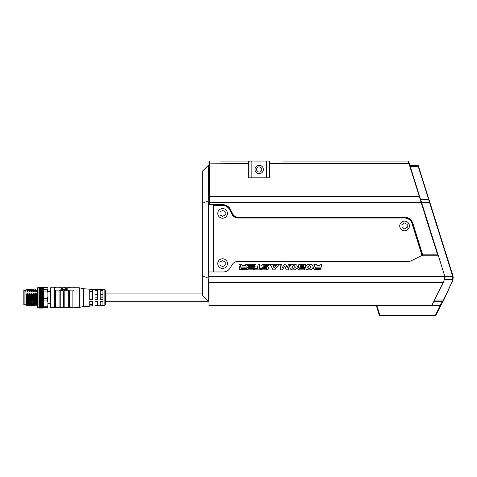 <?xml version="1.0" encoding="UTF-8"?>
<svg xmlns="http://www.w3.org/2000/svg" width="477" height="477" viewBox="0 0 477 477"><rect width="100%" height="100%" fill="white"/><g stroke="black" fill="none" stroke-linecap="round" stroke-linejoin="round"><path stroke-width="0.72" d="M282.825 161.101L408.217 161.101L282.825 161.101M220.07 161.101L251.558 161.101L220.07 161.101M259.19 165.28A4.186 4.186 0 0 0 255.004 169.466A4.186 4.186 0 0 0 259.19 173.652A4.186 4.186 0 0 0 263.376 169.466A4.186 4.186 0 0 0 259.19 165.28M453.15 277.232L452.774 275.187C453.287 278.252 453.162 280.249 452.411 281.162L443.389 301.011M453.067 278.962L453.15 277.274M433.861 301.255L443.008 301.255M208.354 165.28L208.986 165.28L208.354 165.28L202.707 170.933L202.707 295.609L208.354 301.255L208.986 301.255L105.435 301.255L105.435 304.845L105.435 290.35L105.435 293.933L105.435 290.35L105.435 293.933L202.707 293.933M408.646 161.488L437.987 254.694L437.588 255.237L422.36 255.237L422.67 254.819L437.588 254.819L421.143 202.576L421.543 202.451M418.281 165.62L417.87 165.28L409.838 165.28L417.87 165.28L452.375 275.312A7.948 7.948 0 0 1 452.655 276.511L444.689 276.511L444.743 277.841L444.689 276.511A8.365 8.365 0 0 0 444.379 275.038L438.351 255.529A0.417 0.417 0 0 0 437.952 255.237L422.855 255.237A2.093 2.093 0 0 0 421.918 255.457L411.573 260.627A8.365 8.365 0 0 1 407.829 261.509L237.641 261.509A6.279 6.279 0 0 0 232.257 264.556L230.248 267.907A8.365 8.365 0 0 1 223.075 271.973L209.403 271.973A0.417 0.417 0 0 0 208.986 272.391L208.986 276.511L208.354 276.511L208.038 278.115L208.354 279.474L208.354 300.033L208.038 300.939M418.269 165.579L452.774 275.187A8.365 8.365 0 0 1 453.067 276.451L453.019 279.254L452.411 281.162L443.509 300.033L434.475 300.033M202.707 203.184L208.038 200.978L208.354 202.576L209.403 202.576L209.403 204.609L208.986 204.609L208.986 161.518L209.403 161.101L209.403 196.661L208.986 196.959M251.868 161.101L266.512 161.101C268.444 160.97 269.493 161.172 269.648 161.709L269.648 177.838L248.732 177.838L248.732 161.709C248.881 161.172 249.93 160.97 251.868 161.101L251.868 177.838M429.878 202.451L421.585 202.576M429.038 199.791L420.648 199.619M418.615 166.682L410.226 166.509M453.019 279.254L452.029 281.287M453.067 276.451L452.655 276.511L452.607 279.474L444.516 279.474M443.89 299.908L443.509 300.033M202.707 275.909L208.038 278.115M208.354 202.576L208.354 276.511M208.038 165.602L208.354 166.509L208.354 199.619L208.038 200.978M209.403 202.576L209.403 196.661L419.372 196.661L421.143 202.576L209.403 202.576M209.105 204.907L222.64 205.027A8.365 8.365 0 0 1 230.123 209.653L232.353 214.113A6.279 6.279 0 0 0 237.963 217.584L404.484 217.584A8.365 8.365 0 0 1 412.474 223.463L422.36 255.237M408.217 161.101L408.616 161.393L408.217 161.101L408.95 163.551L409.349 163.718M419.772 196.834L419.372 196.661L408.95 163.551L269.648 163.551M421.936 255.445A1.675 1.675 0 0 0 421.865 255.058L422.264 254.933A2.093 2.093 0 0 1 422.342 255.296M437.588 254.819L437.928 255.064M421.865 255.058L412.074 223.588A7.948 7.948 0 0 0 404.484 218.001L237.963 218.001A6.696 6.696 0 0 1 231.977 214.298L229.747 209.844A7.948 7.948 0 0 0 222.64 205.45L214.215 205.45A0.626 0.626 0 0 0 213.589 206.076L213.165 206.076L213.165 271.973M213.165 206.076A1.043 1.043 0 0 1 214.215 205.027L214.215 205.45M209.403 204.609L222.64 204.609A8.789 8.789 0 0 1 230.498 209.469L232.728 213.923A5.855 5.855 0 0 0 237.963 217.16L404.484 217.16A8.789 8.789 0 0 1 412.873 223.337L422.67 254.819M221.954 305.441L234.505 305.441M444.743 277.841L443.866 281.251L431.774 305.441L208.986 305.441L208.986 276.511L444.689 276.511M299.711 269.851L298.286 269.523L297.767 268.539L298.763 267.132L298.071 266.112L298.578 264.83L300.665 264.252L305.584 264.252L304.982 267.657L300.027 267.657C299.3 267.961 299.258 268.205 299.902 268.396L304.857 268.396L304.606 269.851L299.711 269.851M246.573 268.396L246.317 269.851L239.865 269.505L239.257 268.98L239.156 267.43L240.831 266.077L239.341 264.252L241.66 264.252L242.65 265.737L245.309 265.737L245.566 264.252L247.301 264.252L246.794 267.114L241.928 267.114C240.939 267.186 240.647 267.561 241.064 268.253L246.573 268.396M265.999 269.851L261.14 269.851L262.511 268.396L266.905 268.289C267.299 268.128 267.174 267.901 266.524 267.615L262.094 267.293L261.772 265.51L263.107 264.407L269.588 264.252L268.223 265.695L263.465 265.814L263.841 266.506L268.301 266.882L268.736 267.853L268.104 269.278L265.999 269.851M259.905 264.252L259.178 268.396L261.807 268.396L260.418 269.851L254.062 269.851L255.451 268.396L257.443 268.396L258.176 264.252L259.905 264.252M321.045 268.396L320.794 269.851L314.349 269.511L313.735 268.98L313.627 267.43L315.303 266.077L313.818 264.252L316.132 264.252L317.122 265.737L319.781 265.737L320.043 264.252L321.772 264.252L321.271 267.114L316.4 267.114L315.404 267.549L315.541 268.253L316.173 268.396L321.045 268.396M253.365 269.851L246.895 269.851L248.273 268.396L254.742 268.396L253.365 269.851M249.012 264.252L255.475 264.252L254.104 265.695L247.641 265.695L249.012 264.252M248.439 266.452L255.088 266.452L253.883 267.722L247.235 267.722L248.439 266.452M294.1 269.875L292.473 269.875C290.737 269.714 289.867 268.795 289.879 267.108L289.891 267.019C290.225 265.331 291.28 264.407 293.051 264.246L294.679 264.246C296.414 264.407 297.278 265.331 297.272 267.019L297.26 267.108C296.927 268.795 295.871 269.714 294.1 269.875C295.871 269.714 296.927 268.795 297.26 267.108M282.545 267.048L284.519 264.252L285.944 264.252L287.142 267.74L288.668 264.252L290.368 264.252L288.096 269.088L288.537 269.851L286.272 269.851L284.87 266.094L282.575 269.255L282.921 269.851L280.697 269.851L280.065 264.252L281.788 264.252L282.08 267.74L282.545 267.048L282.301 267.406M276.678 264.252L275.378 265.695L272.981 265.677L274.156 267.967L277.435 264.252L279.48 264.252L274.949 269.368L275.229 269.851L273.041 269.851L270.173 264.252L276.678 264.252M309.895 269.875L308.273 269.875C306.532 269.714 305.668 268.795 305.679 267.108L305.685 267.019C306.025 265.331 307.081 264.407 308.852 264.246L310.473 264.246C312.214 264.407 313.079 265.331 313.067 267.019L313.061 267.108C312.721 268.795 311.666 269.714 309.895 269.875C311.666 269.714 312.721 268.795 313.061 267.108M297.851 268.014L298.286 269.523M298.071 266.112L298.173 265.439M298.763 267.132L298.411 267.299M298.101 267.573L298.399 267.305M297.863 267.991L298.077 267.609M241.082 268.265L241.702 268.396M240.569 265.802L240.187 265.343M239.537 266.798L240.098 266.345M239.257 268.98L239.025 268.152L239.508 266.828M268.223 269.165L267.037 269.755M268.301 266.882L268.736 267.853M266.893 266.506L268.283 266.864M262.243 264.854L263.107 264.407M263.483 267.615L263.131 267.603M266.393 268.396L266.905 268.289C267.299 268.128 267.174 267.901 266.524 267.615M315.559 268.265L316.173 268.396M315.541 268.253L315.41 267.537L316.4 267.114M313.496 268.152L314.57 266.345M315.142 269.773L313.735 268.98M293.051 264.246C291.28 264.407 290.225 265.331 289.891 267.019M283.678 267.758L284.87 266.094L285.097 266.75M287.798 266.202L287.434 267.042M286.814 266.715L286.635 266.202M273.19 266.059L272.981 265.677M308.852 264.246C307.081 264.407 306.025 265.331 305.685 267.019M295.448 267.084L293.963 268.378L295.454 267.042L294.237 265.743L295.454 267.042M292.914 268.378L291.697 267.084L292.914 268.378L293.963 268.378M291.703 267.042L293.182 265.743L291.697 267.084M311.248 267.084L309.764 268.378L311.248 267.084L310.038 265.743L311.248 267.042M308.714 268.378L307.498 267.084L308.714 268.378L309.764 268.378M307.504 267.042L308.983 265.743L307.498 267.084M299.938 265.808L300.272 266.464L303.455 266.464L303.593 265.695L299.938 265.808M294.237 265.743L293.182 265.743M310.038 265.743L308.983 265.743M431.774 305.441L440.247 305.441L435.119 315.899L380.097 315.899L376.943 305.912L377.402 305.441M435.119 315.899L435.954 315.064L435.227 315.494L379.817 315.494L379.352 315.5L380.097 315.899M442.859 301.255L435.954 315.064M379.352 315.5L376.335 305.441M440.247 305.441L442.394 301.255M376.943 305.912L376.478 305.918M440.784 305.405L440.396 305.256M213.589 206.076L213.589 271.973M407.191 225.901A2.618 2.618 0 0 1 405.927 228.191M401.962 225.997A2.618 2.618 0 0 1 403.226 223.707M223.934 215.64A2.618 2.618 0 0 1 221.316 215.687M221.233 211.156A2.618 2.618 0 0 1 223.844 211.108M223.934 265.844A2.618 2.618 0 0 1 221.316 265.892M221.233 261.36A2.618 2.618 0 0 1 223.844 261.313M260.186 171.881A2.618 2.618 0 0 1 256.775 170.468A2.618 2.618 0 0 1 258.194 167.051A2.618 2.618 0 0 1 261.605 168.47A2.618 2.618 0 0 1 260.186 171.881M257.592 165.602A4.186 4.186 0 0 1 263.06 167.868A4.186 4.186 0 0 1 260.788 173.336A4.186 4.186 0 0 1 255.32 171.064A4.186 4.186 0 0 1 257.592 165.602M404.669 230.779A4.83 4.83 0 0 1 399.744 226.038A4.83 4.83 0 0 1 404.49 221.119A4.83 4.83 0 0 1 409.409 225.859A4.83 4.83 0 0 1 404.669 230.779M401.992 227.505L401.932 224.488L404.52 222.932L407.161 224.393L407.221 227.41L404.633 228.966L401.992 227.505M222.67 218.227A4.83 4.83 0 0 1 217.75 213.487A4.83 4.83 0 0 1 222.491 208.568A4.83 4.83 0 0 1 227.416 213.308A4.83 4.83 0 0 1 222.67 218.227M219.992 214.954L219.939 211.937L222.526 210.381L225.168 211.842L225.222 214.859L222.64 216.415L219.992 214.954M222.67 268.432A4.83 4.83 0 0 1 217.75 263.692A4.83 4.83 0 0 1 222.491 258.772A4.83 4.83 0 0 1 227.416 263.513A4.83 4.83 0 0 1 222.67 268.432M219.992 265.158L219.939 262.141L222.526 260.585L225.168 262.046L225.222 265.063L222.64 266.619L219.992 265.158M102.925 289.724L100.206 289.599M97.696 289.485L94.977 289.36M92.466 289.241L89.748 289.116M83.469 288.704L83.469 306.484L89.748 306.186L89.748 301.565L92.466 301.524L92.466 306.061L94.977 305.942L94.977 301.482L97.696 301.434L97.696 305.811L100.206 305.691L100.206 301.392L102.925 301.345L102.925 305.56L104.839 305.471L104.839 289.724L89.748 289.241L83.469 288.704L79.283 287.762L74.036 287.762C74.013 287.142 73.631 287.142 72.886 287.762L72.886 287.816C73.267 287.053 73.649 287.053 74.036 287.816L54.473 287.822C54.855 287.053 55.243 287.053 55.624 287.816L50.628 287.762L50.002 288.394L50.002 306.8L50.002 303.61L47.909 303.61M102.925 305.471L100.206 305.596M97.696 305.709L94.977 305.835M92.466 305.954L89.748 306.079M74.036 290.875C73.649 290.117 73.267 290.117 72.886 290.875L72.886 307.426C72.486 307.647 73.631 308.333 74.036 307.426L74.036 287.762M72.886 290.875L69.433 290.875C69.046 290.117 68.664 290.117 68.283 290.875L64.83 290.875L64.83 307.379L68.283 307.379C68.664 308.136 69.046 308.136 69.433 307.379L72.886 307.426M72.886 287.762L69.433 287.762L72.886 287.816M68.283 290.875L68.283 307.426C67.865 307.611 69.016 308.327 69.433 307.426M69.433 287.762C69.857 287.589 68.694 286.862 68.283 287.762L68.283 287.816C68.664 287.053 69.046 287.053 69.433 287.816M55.624 290.875L55.624 307.379C55.243 308.136 54.855 308.136 54.473 307.379L54.473 307.426C54.074 307.647 55.225 308.333 55.624 307.426L59.076 307.379L59.076 290.875L55.624 290.875C55.243 290.117 54.861 290.117 54.473 290.875L54.473 287.762M64.83 290.875C64.449 290.117 64.067 290.117 63.679 290.875L63.679 307.379C64.061 308.136 64.449 308.136 64.83 307.379L68.283 307.426M68.283 287.762L64.83 287.762L68.283 287.816M55.624 307.426L59.076 307.379C59.458 308.136 59.846 308.136 60.227 307.379L60.227 290.875C59.846 290.117 59.464 290.117 59.076 290.875M55.624 287.816L59.076 287.816L55.624 287.762M59.076 307.426L64.83 307.426M64.83 287.762L63.679 287.816C64.061 287.053 64.449 287.053 64.83 287.816M59.076 287.816C59.458 287.053 59.846 287.053 60.227 287.816L59.076 287.762M26.026 305.298L26.354 305.602L26.539 304.761M27.004 289.76L27.255 289.354L27.904 290.457M47.277 307.468L43.723 307.468L43.723 306.806L47.277 306.806L47.277 307.468L47.909 307.009L47.909 288.186L47.277 287.565L43.723 287.726M27.123 289.968L27.255 289.354M43.723 307.468L47.277 307.629L47.873 307.045M47.277 307.629L47.909 306.89M43.723 287.565L47.277 287.565M27.976 305.554L28.155 305.84L28.632 304.761M28.155 305.84L28.423 305.292M29.097 289.76L29.347 289.354L29.997 290.457M29.216 289.968L29.347 289.354M30.069 305.554L30.248 305.84L30.725 304.761M30.248 305.84L30.516 305.292M31.184 289.76L31.44 289.354L32.09 290.457M31.309 289.968L31.44 289.354M32.162 305.554L32.341 305.84L32.818 304.761M32.341 305.84L32.609 305.292M33.277 289.76L33.533 289.354L34.183 290.457M33.402 289.968L33.533 289.354M34.255 305.554L34.427 305.84L34.91 304.761M34.427 305.84L34.696 305.292M35.37 289.76L35.775 289.354L35.775 290.046L36.401 290.624M36.401 290.433L35.775 289.354M36.401 305.125L37.444 305.125L37.444 307.218L37.868 307.635L37.868 287.553L37.444 287.971L37.444 304.636M25.943 305.208L25.943 292.985L24.893 292.985L24.893 304.761L24.893 290.433L24.893 291.805L25.943 291.805L25.991 290.433M25.943 290.433L23.85 290.433L23.85 304.761L25.943 304.761M105.435 301.255L105.435 304.845L104.839 305.471L102.925 305.56M79.283 287.762L79.283 307.426L74.036 307.426M92.466 305.829L89.748 305.948M97.696 305.59L94.977 305.715M102.925 305.358L100.206 305.477M102.925 290.571L102.925 299.389L100.206 299.431L100.206 290.445L102.925 290.571M97.696 290.338L97.696 299.473L94.977 299.52L94.977 290.213L97.696 290.338M92.466 290.099L92.466 299.562L89.748 299.61L89.748 289.98L92.466 290.099M89.748 298.972L92.466 298.972M89.748 291.674L92.466 291.674M102.925 294.679L100.206 294.679M100.206 297.851L102.925 297.851M97.696 294.679L94.977 294.679M94.977 297.851L97.696 297.851M69.433 290.875L69.433 307.379L72.886 307.379C73.267 308.136 73.649 308.136 74.036 307.379M61.819 288.71L61.008 287.887L62.624 288.68M61.008 287.887L65.432 287.887L67.197 288.507L66.428 289.408M64.043 289.515L63.101 289.515L62.535 290.237L60.674 290.237L61.837 288.329M64.085 289.587L64.043 289.175L65.105 289.587L63.626 289.587L63.626 289.974L67.126 290.582L67.126 290.189L65.939 289.742L67.287 289.742L66.971 290.129M63.679 290.875L60.227 290.875M60.227 287.816L63.679 287.816M61.837 288.686L62.624 288.633M67.197 288.507L65.432 289.122L63.101 289.122L62.535 289.843L60.674 289.843M62.535 289.843L62.535 290.237M63.101 289.122L63.101 289.515M63.626 289.587L67.126 290.189M67.287 289.742L65.796 289.163L64.043 289.175M54.473 307.379L54.473 290.875M37.444 290.708L36.52 290.708L36.657 290.064L37.444 290.064L37.444 287.971M26.026 305.292L26.36 304.737M25.949 304.731L26.426 295.03L27.088 292.985L27.791 292.985L28.274 295.233L29.18 292.985L29.884 292.985L30.367 295.233L31.273 292.985L31.971 292.985L32.46 295.233L33.366 292.985L34.064 292.985L34.553 295.233L35.459 292.985L36.157 292.985L36.353 294.333L37.444 294.082M43.473 287.315L39.329 287.166L43.306 287.142M43.395 287.458L39.239 287.458M43.306 287.577L39.329 287.577M39.156 287.971L43.502 287.983M37.868 307.635L38.911 307.635L38.911 287.553L39.329 287.136L43.306 287.136L43.723 287.553L43.723 289.527L47.277 289.527L47.909 289.074M43.443 306.824L39.132 306.938L39.132 300.88L43.502 300.88L43.485 299.663L39.156 299.663L39.156 300.874L43.502 300.88L43.485 301.214L39.156 301.214M39.192 306.824L43.306 306.8L43.485 306.18L39.156 306.18M39.329 287.428L43.318 287.416M43.52 306.783L39.114 306.783M39.156 306.961L39.09 307.367M43.544 307.367L39.233 307.462M43.401 307.462L43.485 306.961M43.341 307.486L39.072 307.701M43.562 307.701L39.275 307.868M43.359 307.868L43.485 307.51M26.587 289.378L26.473 289.688M25.943 294.249L26.426 295.03M26.122 303.39C26.444 308.565 26.766 298.96 27.088 292.985M47.909 288.186L47.277 287.726M47.277 289.527L47.909 293.015M47.277 291.065L43.723 291.065L43.723 289.527M43.723 291.065L43.723 298.739L47.277 298.739L47.909 296.789M47.277 298.739L47.277 300.939L47.909 302.43M47.277 300.939L43.723 300.939L43.723 306.806M47.277 306.806L47.909 305.316M26.825 303.39C27.141 308.565 27.469 298.96 27.791 292.985M36.52 290.708L36.24 291.805L35.536 291.805L34.904 289.557L34.147 291.805L33.444 291.805L32.812 289.557L32.054 291.805L31.357 291.805L30.719 289.557L29.962 291.805L29.264 291.805L28.626 289.557L27.875 291.805L27.171 291.805L27.38 290.433L28.083 290.433M27.171 291.805L26.682 289.557M43.723 298.739L43.723 300.939M27.004 304.737L27.654 305.84L28.453 304.737M27.583 305.638L28.274 295.233M27.875 291.805L28.054 290.457L28.775 289.557M43.306 288.168L39.329 287.935L39.156 288.484L43.502 288.507L43.306 288.168L39.329 288.168M39.156 288.657L43.485 288.657M43.306 288.99L43.306 288.68L39.329 288.68L39.156 289.336L43.485 289.336L43.306 288.99L39.329 288.99M43.485 289.336L39.156 289.336M43.306 289.646L39.329 289.646L39.156 290.398L43.485 290.398L43.306 289.646M43.485 290.398L39.156 290.398M43.306 290.809L39.329 290.809L39.156 291.638L43.485 291.638L43.306 290.809M43.485 291.638L43.502 291.936L39.156 291.936L39.156 293.021L43.485 293.021L43.485 291.936L39.132 291.936L39.156 291.638M43.485 293.021L43.485 293.349L39.156 293.349L39.156 294.518L43.485 294.518L43.485 293.349L39.132 293.343L39.156 293.021M43.485 294.518L43.485 294.864L39.156 294.864L39.156 296.092L43.502 296.11L43.485 294.864M39.156 296.45L39.132 296.11L43.485 296.092L43.485 296.45L39.156 296.45L39.156 297.702L43.502 297.714L43.485 296.45M39.156 298.065L39.132 297.714L43.485 297.702L43.485 298.065L39.156 298.065L39.156 299.306L43.502 299.317L43.485 298.065M39.156 299.663L39.132 299.317L43.485 299.306L43.485 299.663M39.132 302.651L43.502 302.651L39.156 302.358L43.502 302.358L43.485 301.214M43.502 302.651L39.156 302.674M39.156 304.94L43.485 304.94L43.502 303.724L39.132 303.724L43.502 303.724L43.485 302.674M43.485 304.94L39.156 305.191M43.502 304.934L39.132 304.934M43.485 306.18L39.132 306.156L43.485 305.978L43.485 305.191M27.726 305.638L28.423 295.233M28.215 303.39C28.537 308.565 28.858 298.96 29.18 292.985M28.918 303.39C29.234 308.565 29.562 298.96 29.884 292.985M29.264 291.805L29.473 290.433L30.17 290.433M29.097 304.737L29.747 305.84L30.546 304.737M29.675 305.638L30.367 295.233M29.962 291.805L30.796 289.354L31.589 290.457M29.818 305.638L30.516 295.233M30.307 303.39C30.623 308.565 30.951 298.96 31.273 292.985M31.011 303.39C31.327 308.565 31.655 298.96 31.971 292.985M31.357 291.805L31.565 290.433L32.263 290.433M31.19 304.737L31.84 305.84L32.639 304.737M31.768 305.638L32.46 295.233M32.054 291.805L32.859 289.378L33.682 290.457M31.911 305.638L32.609 295.233M32.4 303.39C32.716 308.565 33.044 298.96 33.366 292.985M33.104 303.39C33.42 308.565 33.748 298.96 34.064 292.985M33.444 291.805L33.652 290.433L34.356 290.433M33.283 304.737L33.933 305.84L34.726 304.737M33.855 305.638L34.553 295.233M34.147 291.805L34.976 289.354L35.775 290.457M34.004 305.638L34.696 295.233M34.493 303.39C34.809 308.565 35.137 298.96 35.459 292.985M35.191 303.39C35.513 308.565 35.835 298.96 36.157 292.985M35.536 291.805L35.745 290.433L36.449 290.433M36.401 294.249L36.401 305.208L35.93 305.679L35.376 304.737M35.882 305.495L36.353 294.333M36.24 291.805L36.634 290.088M39.156 307.51L43.329 307.486M39.156 294.864L39.156 294.518M452.375 275.312L452.774 275.187M208.354 166.509L208.986 166.509M208.986 199.619L208.354 199.619M208.986 163.844L248.732 163.551M266.512 161.101L266.512 177.838M208.354 279.474L208.986 279.474M208.986 300.033L208.354 300.033M237.963 217.16L237.963 218.001M404.484 218.001L404.484 217.16M412.873 223.337L412.074 223.588M222.64 205.45L222.64 204.609M232.728 213.923L231.977 214.298M230.498 209.469L229.747 209.844M432.997 302.99L208.986 302.99M443.276 282.432L208.986 282.432M38.911 307.635L39.329 308.053L43.306 308.059L39.329 308.059L43.306 308.053L43.723 307.635L43.383 307.981M50.628 287.762L50.628 307.426L50.002 306.8M65.432 288.329L65.432 288.68M43.306 304.392L39.329 304.392M39.132 303.986L43.502 303.986M39.251 304.94L43.383 304.94M39.156 303.724L43.479 303.724L39.156 303.724M39.329 305.554L43.306 305.554M43.306 303.068L39.329 303.068M39.311 305.978L43.329 305.978M43.306 302.126L39.329 302.126M39.329 306.52L43.306 306.52M43.306 301.607L39.329 301.607M39.132 301.196L43.502 301.196M43.306 300.593L39.329 300.593M39.329 307.26L43.306 307.26M43.306 300.045L39.329 300.045M39.132 299.645L43.502 299.645M43.306 298.99L39.329 298.99M39.329 307.766L43.306 307.766M43.306 298.423L39.329 298.423M39.132 298.047L43.502 298.047M43.306 297.35L39.329 297.35M39.329 308.023L43.306 308.023M43.306 296.783L39.329 296.783M39.132 296.438L43.502 296.438M43.306 295.716L39.329 295.716M43.306 295.162L39.329 295.162M39.132 294.858L43.502 294.858M39.132 294.536L43.502 294.536M43.306 294.13L39.329 294.13M43.306 293.599L39.329 293.599M39.132 293.045L43.502 293.045M43.306 292.628L39.329 292.628M43.306 292.139L39.329 292.139M39.132 291.662L43.502 291.662M43.306 291.25L39.329 291.25M43.413 290.666L39.221 290.666M43.306 290.028L39.329 290.028M43.341 289.563L39.293 289.563M43.306 288.657L39.329 288.657M43.306 287.232L39.329 287.232M104.839 289.724L105.435 290.35L104.839 289.724M63.679 307.426L60.227 307.426M63.679 287.762L60.227 287.762M26.861 304.737L26.354 305.602M28.948 304.737L28.328 305.817M31.041 304.737L30.415 305.817M33.134 304.737L32.508 305.817M35.226 304.737L34.6 305.817M50.002 291.584L47.909 291.584M94.977 289.253L92.466 289.134M89.748 306.186L83.469 306.484L79.283 307.426M92.466 304.398L89.748 304.398M54.473 307.426L50.628 307.426M43.723 287.553L43.383 287.214M39.281 306.854L43.353 306.854M38.911 287.553L37.868 287.553M39.323 307.892L43.312 307.892M39.329 308.053L43.306 308.053M26.33 304.761L27.034 304.761M27.41 290.457L26.784 289.372M28.423 304.761L29.127 304.761M29.496 290.457L28.87 289.372M39.203 304.946L43.431 304.946M30.516 304.761L31.22 304.761M32.609 304.761L33.312 304.761M39.245 305.995L43.389 305.995M34.702 304.761L35.405 304.761M39.186 290.66L43.449 290.66M39.233 289.545L43.401 289.545M39.269 288.621L43.365 288.621M39.299 287.905L43.335 287.905"/></g></svg>
